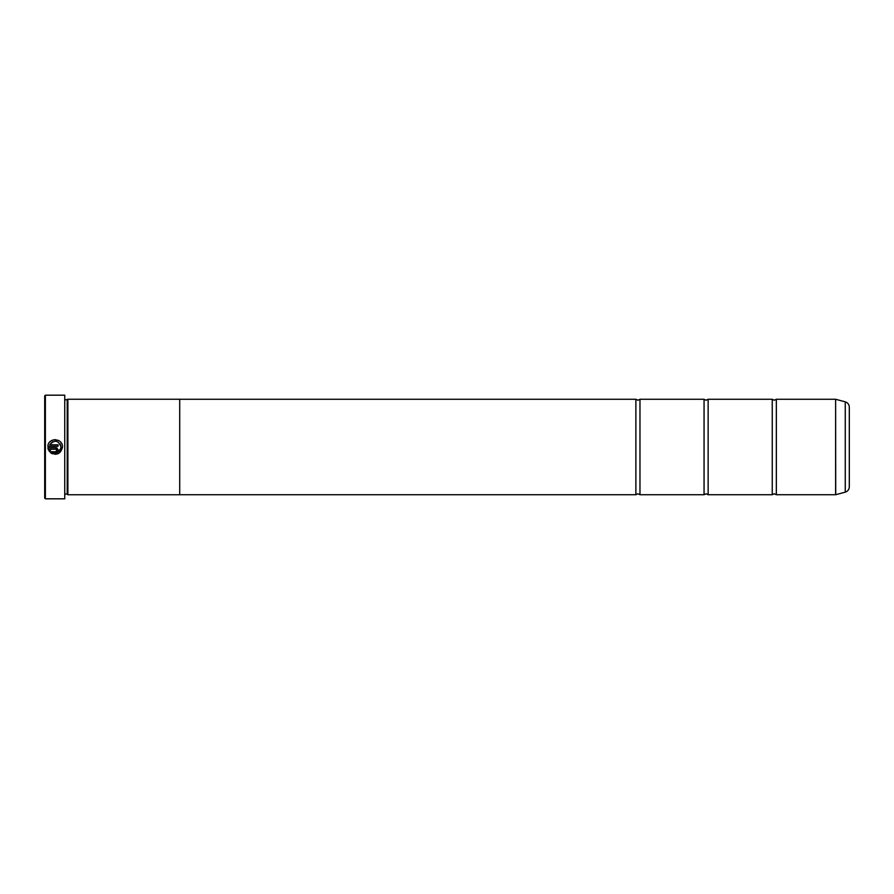 <?xml version="1.0" encoding="UTF-8"?>
<svg xmlns="http://www.w3.org/2000/svg" width="894" height="894" viewBox="0 0 894 894"><rect width="100%" height="100%" fill="white"/><g stroke="black" fill="none" stroke-linecap="round" stroke-linejoin="round"><path stroke-width="1.34" d="M776.338 494.728L835.611 494.728L835.611 399.272L776.338 399.272L776.338 494.728L774.293 493.779L772.248 494.728L708.149 494.728L706.104 493.779L704.059 494.728L639.97 494.728L637.925 493.779L635.88 494.728L179.705 494.728M772.248 494.728L772.248 399.272L708.149 399.272L708.149 494.728M704.059 494.728L704.059 399.272L639.97 399.272L639.97 494.728M52.265 453.761L50.5 452.688C56.858 455.772 60.859 453.873 62.491 447L55.294 454.342M62.491 447C62.949 437.993 48.276 437.255 47.84 446.274L58.088 446.274L58.088 444.799L49.695 444.799C54.646 439.468 58.423 440.194 61.027 447L61.027 447C59.764 452.431 56.613 453.973 51.539 451.649L58.445 451.861M59.082 451.358L60.144 450.095M49.394 442.429L50.355 441.435M51.494 440.63L52.757 440.049M54.132 439.725L55.517 439.669M58.099 440.273L59.44 441.044M60.457 441.927L61.34 443.044M61.965 444.273L62.356 445.603M56.613 449.939L55.875 452.14L58.088 449.939L55.875 447.738L47.84 447.738L49.461 451.649L50.5 450.61L49.695 449.201L55.875 449.201L56.613 449.939L55.875 449.201M56.099 447.749L56.724 447.905M57.104 448.106L58.088 449.939M45.382 498.818L44.7 498.137L44.7 395.863L45.382 395.182L45.382 498.818L64.748 498.818L64.748 395.182L45.382 395.182M64.748 395.182L64.748 498.818M67.206 399.931L67.206 494.069L67.888 494.751L67.888 399.249L65.161 399.931M849.3 407.105L849.3 486.895C849.144 489.554 847.791 491.309 845.255 492.158L845.255 401.842C847.791 402.691 849.144 404.446 849.3 407.105M67.888 494.751L179.705 494.751L179.705 399.249L67.888 399.249M179.705 399.272L635.88 399.272L635.88 494.728M51.539 451.649L50.5 452.688M61.027 447L60.189 443.983M48.354 449.816L47.84 447.738M49.695 449.201L50.5 450.61M52.433 441.792L49.695 444.799M835.611 399.272L835.711 494.717L845.255 492.158M776.338 399.272L774.293 400.221L772.248 399.272M708.149 399.272L706.104 400.221L704.059 399.272M639.97 399.272L637.925 400.221L635.88 399.272M845.255 401.842L835.711 399.283M65.161 494.069L67.206 494.069"/></g></svg>
